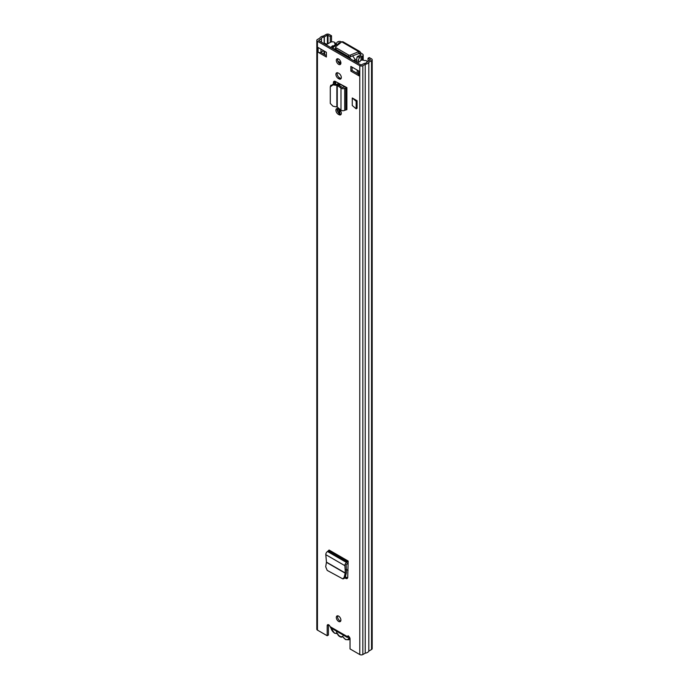 <?xml version="1.0" encoding="UTF-8"?>
<svg xmlns="http://www.w3.org/2000/svg" width="689" height="689" viewBox="0 0 689 689"><rect width="100%" height="100%" fill="white"/><g stroke="black" fill="none" stroke-linecap="round" stroke-linejoin="round"><path stroke-width="1.03" d="M337.722 615.82A3.247 1.878 -120 0 0 337.541 616.741A3.247 1.878 -120 0 0 340.728 621.03M340.909 620.1A3.247 1.878 -120 0 0 339.496 616.836A3.247 1.878 -120 0 0 336.99 615.966A3.247 1.878 -120 0 0 336.318 617.447A3.247 1.878 -120 0 0 337.739 620.72A3.247 1.878 -120 0 0 340.237 621.59A3.247 1.878 -120 0 0 340.909 620.1M337.326 108.535A3.316 1.912 -120 0 0 339.479 113.556L340.194 113.969A3.316 1.912 -120 0 0 341.124 114.288M338.971 114.675A3.316 1.912 -120 0 0 340.633 114.839A3.316 1.912 -120 0 0 341.322 113.323A3.316 1.912 -120 0 0 338.971 109.258L338.256 108.845A3.316 1.912 -120 0 0 336.602 108.681A3.316 1.912 -120 0 0 336.094 111.342A3.316 1.912 -120 0 0 338.256 114.262L338.971 114.675L340.194 113.969M337.722 58.754A3.247 1.878 -120 0 0 337.541 59.676A3.247 1.878 -120 0 0 340.728 63.956M340.909 63.035A3.247 1.878 -120 0 0 339.496 59.771A3.247 1.878 -120 0 0 336.99 58.901A3.247 1.878 -120 0 0 336.318 60.382A3.247 1.878 -120 0 0 337.739 63.646A3.247 1.878 -120 0 0 340.237 64.516A3.247 1.878 -120 0 0 340.909 63.035M337.326 72.733A3.316 1.912 -120 0 0 339.479 77.754L340.194 78.167A3.316 1.912 -120 0 0 341.124 78.486M338.971 78.873A3.316 1.912 -120 0 0 340.633 79.037A3.316 1.912 -120 0 0 341.322 77.521A3.316 1.912 -120 0 0 338.971 73.456L338.256 73.043A3.316 1.912 -120 0 0 336.602 72.879A3.316 1.912 -120 0 0 336.094 75.54A3.316 1.912 -120 0 0 338.256 78.46L338.971 78.873L340.194 78.167M333.416 83.972L333.416 82.671A2.885 1.662 -120 0 1 334.01 81.354A2.885 1.662 -120 0 1 335.345 81.44L346.877 87.615L344.689 88.287A2.455 1.412 0 0 1 340.995 88.14L340.116 87.46L341.356 86.745L337.274 84.377L333.373 83.963L330.703 85.936M326.379 52.286L318.111 47.515L318.111 52.226L326.379 56.998L326.379 52.286M350.856 71.131L359.115 75.902L359.115 71.191L350.856 66.42L350.856 71.131L352.079 70.424L358.521 74.145M331.512 41.908L331.512 35.776L329.221 34.45A2.162 1.249 0 0 0 326.164 34.45L323.425 36.026A4.901 2.834 0 0 0 319.834 38.102L317.448 39.48A2.162 1.249 0 0 0 316.819 40.358A2.162 1.249 0 0 0 317.448 41.245L359.779 65.679A2.162 1.249 0 0 0 362.836 65.679L365.222 64.31A4.901 2.834 0 0 0 368.813 62.234L371.552 60.658A2.162 1.249 0 0 0 372.181 59.771L372.181 648.642A2.162 1.249 0 0 1 371.552 649.52L368.813 651.105A4.901 2.834 0 0 1 365.222 653.172L362.836 654.55A2.162 1.249 0 0 1 359.779 654.55L350.038 648.926L350.038 638.918A2.162 1.249 -120 0 0 349.09 636.739A2.162 1.249 -120 0 0 347.428 636.162A2.162 1.249 -120 0 0 347.127 636.481L348.35 635.775M316.819 40.358L316.819 629.229A2.162 1.249 0 0 0 317.448 630.116L327.189 635.732L327.189 625.724A2.162 1.249 -120 0 1 327.637 624.734A2.162 1.249 -120 0 1 330.109 626.654L330.858 627.92L347.385 637.463L348.264 635.964M348.152 562.947A2.455 1.412 -60 0 1 347.644 563.335L346.093 564.868L346.403 569.286L345.18 570.001L344.87 565.678A2.455 1.412 -60 0 1 346.601 562.525L348.152 561.035L347.738 577.296A2.885 1.662 -120 0 1 347.144 578.493A2.885 1.662 -120 0 1 345.706 578.347L344.939 577.907M352.268 105.512L352.268 97.976L357.074 100.749L357.074 108.285L356.153 108.819L352.268 105.512M347.618 577.907A2.885 1.662 60 0 1 346.929 577.64L345.387 576.753M334.639 84.101L334.639 81.965A2.885 1.662 60 0 1 334.759 81.233M352.079 67.126L352.079 70.424M318.111 52.226A2.015 1.163 0 0 0 320.755 52.338L326.379 55.585M328.438 624.708A2.162 1.249 -120 0 0 328.412 625.018L328.412 635.025L327.189 635.732M331.512 35.776L330.289 36.483L327.387 35.156L324.174 36.965A3.169 1.834 0 0 0 321.453 38.532L318.671 40.539L361.002 64.973L364.481 63.371A3.169 1.834 0 0 0 367.194 61.803L370.449 59.771L368.029 58.272L368.029 61.269M323.615 50.693L323.615 50.702A2.015 1.163 0 0 0 323.623 50.693L320.971 52.226A2.015 1.163 0 0 1 320.755 52.338M330.289 42.373L330.289 36.483M372.181 59.771A2.162 1.249 0 0 0 371.552 58.884L369.252 57.566L368.029 58.272M368.813 651.105L368.813 62.234M365.222 653.172L365.222 64.31M358.521 70.846L358.521 75.075A2.015 1.163 0 0 0 359.115 75.902M326.285 44.682L326.285 43.889L325.742 44.458A2.015 1.163 180 0 1 325.63 44.552M326.285 43.889L324.769 43.398L324.364 43.829M348.246 637.127L347.161 637.179L348.264 635.921M347.161 637.179L347.127 636.481L330.109 626.654M330.858 85.169L330.281 86.866L330.281 103.453L332.959 106.192L337.257 107.071L340.995 110.162A2.455 1.412 0 0 0 344.689 110.318L346.877 109.646L346.877 87.615M345.223 86.659A2.455 1.412 0 0 0 344.629 86.909L342.381 87.537L341.356 86.745M330.281 86.866L332.959 84.893L337.257 85.445L340.116 87.46M345.18 570.001L345.258 572.981L344.13 577.408L342.838 578.898L327.206 570.406L325.699 566.763L326.465 562.138L325.802 554.671A2.455 1.412 -60 0 1 327.525 551.51L329.075 550.029L348.152 561.035M342.838 578.898L344 578.596L345.292 577.106L346.386 572.886L346.403 569.286M357.074 100.749L356.153 101.283L356.153 108.819M356.153 101.283L352.268 97.976M342.786 636.782L341.572 637.179A1.438 0.835 60 0 1 341.666 636.696L342.416 636.455A1.438 0.835 60 0 1 342.597 636.541A1.438 0.835 60 0 1 343.217 637.153A4.901 2.834 -120 0 0 345.344 639.228A4.901 2.834 -120 0 0 348.755 636.429M343.337 635.12A5.116 2.954 60 0 1 342.416 636.455M341.666 636.696A5.116 2.954 60 0 1 339.841 636.214A5.116 2.954 60 0 1 338.015 634.586A1.438 0.835 60 0 1 338.101 635.172L337.911 633.966L338.101 635.172A5.624 3.247 60 0 0 341.572 637.179M330.987 627.998A4.901 2.834 -120 0 0 334.329 632.864A4.901 2.834 -120 0 0 336.456 633.251A1.438 0.835 60 0 1 337.085 633.363A1.438 0.835 60 0 1 337.266 633.484A5.116 2.954 60 0 1 336.344 631.09M337.266 633.484L338.015 634.586M338.971 113.203L338.971 109.258M338.971 85.074L338.971 83.524M337.748 111.67L337.748 108.621M337.748 84.463L337.748 83.998A1.438 0.835 60 0 1 338.049 83.335A1.438 0.835 60 0 1 338.764 83.412L344.741 86.857M346.412 569.519L347.945 570.397A1.438 0.835 60 0 1 348.048 570.466M337.808 61.063L340.909 62.854M365.825 63.078L366.1 62.914A2.885 1.662 -0 0 0 366.944 61.734A2.885 1.662 -0 0 0 366.1 60.563L364.162 60.503A2.455 1.412 -0 0 0 361.492 60.193A2.455 1.412 -0 0 0 359.977 61.502A2.455 1.412 -0 0 0 360.002 61.7L357.135 62.742M340.84 63.638L338.394 62.234M354.749 58.953L355.24 59.237L355.24 61.648M335.586 48.704L333.226 48.936M330.703 47.481L332.511 45.827L332.511 48.531M332.511 45.827A2.455 1.412 0 0 0 333.459 45.801M335.224 44.062A2.455 1.412 0 0 0 334.587 43.424L335.207 42.89L334.484 42.305A2.885 1.662 0 0 0 330.401 42.305L326.069 44.811M354.611 61.287L355.24 59.237M334.329 49.574L335.595 48.85M353.509 60.649L355.085 59.736M334.535 49.694A19.473 11.239 60 0 1 336.129 49.436M349.151 56.825A19.473 11.239 60 0 1 350.951 59.176M355.119 59.555A19.473 11.239 -120 0 0 352.553 55.835M336.93 51.072A17.673 10.206 60 0 1 339.539 51.408M345.956 55.111A17.673 10.206 60 0 1 348.565 57.798M341.572 41.986L341.27 41.805A2.455 1.412 0 0 0 337.799 41.805L337.541 41.951A2.308 1.335 0 0 0 336.912 42.623A3.212 1.852 180 0 1 336.439 43.269L333.347 46.439M357.014 57.066A5.228 3.023 180 0 1 360.648 55.43L361.053 54.879L359.021 53.466L360.442 52.64L362.483 54.052A2.455 1.412 0 0 1 363.198 55.051A2.455 1.412 0 0 1 362.483 56.059L362.225 56.205A2.308 1.335 0 0 1 361.062 56.567A3.212 1.852 180 0 0 359.942 56.842L357.014 57.066L356.532 61.14L358.538 60.985L358.504 59.504L359.942 56.842M340.392 42.951L338.885 42.864A5.228 3.023 180 0 1 336.051 44.966L336.439 43.269M333.08 48.85L333.39 46.008M333.08 47.593L336.051 44.966M358.538 62.234L358.538 60.985M356.532 62.398L356.532 61.14M359.934 51.563L342.864 41.71L341.744 41.848L335.853 46.645A1.438 0.835 0 0 0 335.586 47.128A1.438 0.835 0 0 0 336.008 47.722L348.565 54.974A1.438 0.835 0 0 0 350.417 55.06L358.745 51.658L359.934 51.563L360.442 52.64M335.586 47.128L335.586 48.781A1.438 0.835 0 0 0 336.008 49.367L348.565 56.619A1.438 0.835 0 0 0 350.417 56.713L359.021 53.466M358.745 53.303L358.745 51.658L341.744 41.848M359.779 654.55L359.779 65.679M317.448 630.116L317.448 41.245M328.412 625.018L327.189 625.724M320.971 49.169L320.971 52.226M359.115 74.248L359.115 71.191M327.998 43.691L327.998 35.156M327.387 44.044L327.387 35.156M324.174 43.708L324.174 36.965M324.338 43.812L324.338 36.913M321.453 52.743L321.453 51.951M321.453 42.141L321.453 38.532M321.375 52.7L321.375 51.994M321.375 42.098L321.375 38.627M371.552 649.52L371.552 60.658M362.836 654.55L362.836 65.679M338.256 78.46L339.479 77.754M338.256 114.262L339.479 113.556M345.861 109.646L345.861 87.615M344.689 110.318L344.689 88.287M340.995 110.162L340.995 88.14M337.257 107.071L337.257 85.445M336.852 106.898L336.852 85.315M333.416 82.671L334.639 81.965M332.959 84.893L333.373 83.963M347.644 561.923L328.567 550.907M346.601 562.525L327.525 551.51M344.87 565.678L325.802 554.671M345.258 572.981L326.465 562.138M345.223 573.196L326.457 562.353M346.929 577.64L345.706 578.347M345.292 577.106L344.13 577.408M336.456 633.251A0.723 0.586 72.3 0 0 337.145 633.656L334.484 633.191L330.798 627.886M349.797 637.825A5.624 3.247 60 0 1 348.668 639.797L345.499 639.556L343.217 637.153M343.268 637.222L342.726 636.817M335.707 84.213L335.707 81.621M335.302 84.17L335.302 81.414M357.212 73.387L357.212 70.089M324.614 54.569L324.614 51.27M337.748 83.998L338.764 83.412M334.992 43.734L334.992 43.192M339.841 113.763L339.841 109.956M339.841 85.677L339.841 84.024M339.841 43.398L339.841 42.632M338.885 44.174L338.885 42.864M338.971 44.105L338.971 42.778M361.062 60.331L361.062 56.567M362.225 60.089L362.225 56.205M359.374 53.906L360.795 53.079M339.229 113.392L339.229 109.422M339.229 85.247L339.229 83.67M339.229 43.898L339.229 42.632M362.483 60.089L362.483 56.059M350.417 55.06L350.417 56.713M348.565 54.974L348.565 56.619M336.008 47.722L336.008 49.367M337.877 634.69L337.136 633.647M350.038 639.004L348.668 639.797M324.019 54.224L324.019 50.926M366.944 62.303L366.944 61.734M335.207 42.89L335.207 44.027M356.489 62.372L356.489 59.202M363.198 60.158L363.198 55.051"/></g></svg>
